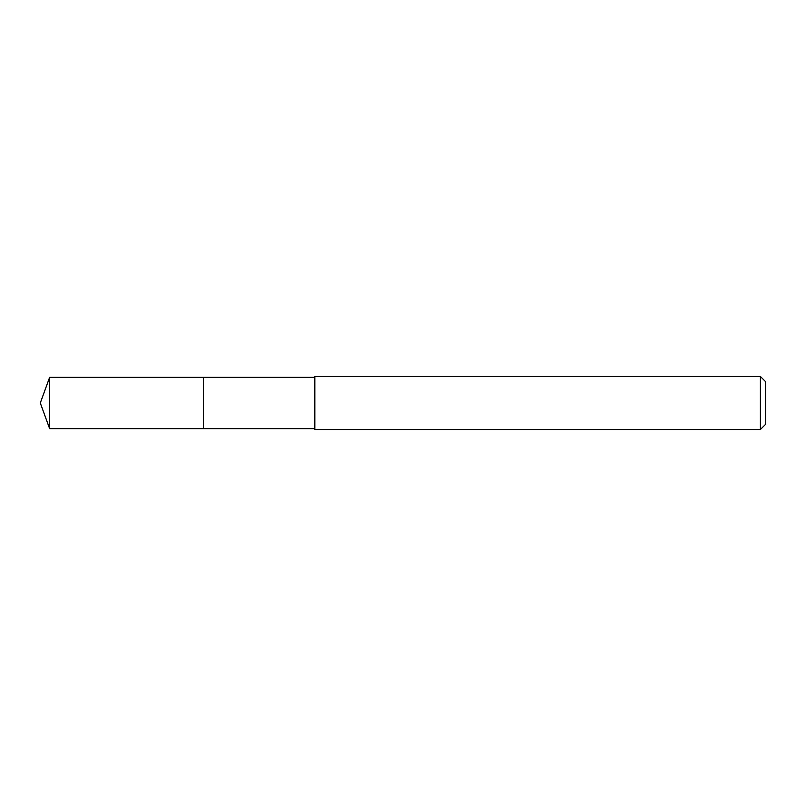 <?xml version="1.0" encoding="UTF-8"?>
<svg xmlns="http://www.w3.org/2000/svg" width="806" height="806" viewBox="0 0 806 806"><rect width="100%" height="100%" fill="white"/><g stroke="black" fill="none" stroke-linecap="round" stroke-linejoin="round"><path stroke-width="1.21" d="M314.844 377.359L49.629 377.359L49.629 428.641L203.455 428.641L203.455 377.359L203.455 428.641L314.844 428.641M49.629 428.641L40.3 403L49.629 377.359M314.844 376.483L314.844 429.517L760.401 429.517L760.401 376.483L314.844 376.483M760.401 376.483L765.7 381.782L765.7 424.218L760.401 429.517"/></g></svg>
